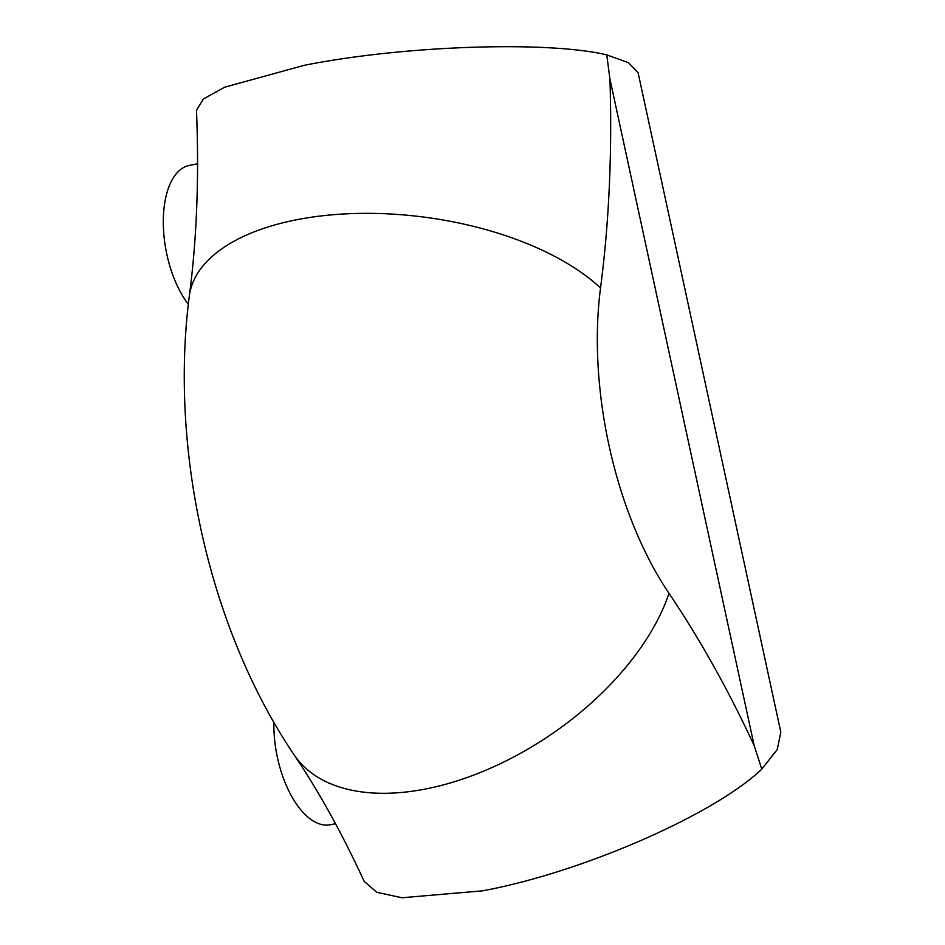 <?xml version="1.0" encoding="UTF-8"?>
<svg xmlns="http://www.w3.org/2000/svg" width="945" height="945" viewBox="0 0 945 945"><rect width="100%" height="100%" fill="white"/><g stroke="black" fill="none" stroke-linecap="round" stroke-linejoin="round"><path stroke-width="1.42" d="M188.303 304.255A79.545 39.135 -100.9 0 1 172.474 274.109A79.545 39.135 -100.9 0 1 189.449 165.363L197.588 163.792M335.522 823.709L330.254 824.737A79.545 39.135 -100.9 0 1 283.075 777.286A79.545 39.135 -100.9 0 1 273.885 722.488M294.084 754.842C209.211 629.216 169.368 449.56 189.331 295.95C196.808 238.99 199.194 177.093 196.477 110.27L203.423 98.953L224.768 87.153L304.077 65.359C403.208 45.537 547.202 40.635 606.784 54.881L628.472 62.665L638.111 72.777L780.818 732.21L777.239 749.539L761.8 769.147C714.621 814.318 582.959 872.223 482.706 890.816L401.944 897.75L376.819 892.304L364.156 881.354C342.019 833.277 318.654 791.107 294.084 754.842A222.725 126.984 -34 0 0 425.037 789.099A222.725 126.984 -34 0 0 669.013 593.342A812.665 399.829 -100.9 0 1 754.181 745.64L761.8 769.147M754.181 745.64L609.927 79.026L606.784 54.881M189.331 295.95A222.725 108.569 7.4 0 1 297.344 219.606A222.725 108.569 7.4 0 1 600.536 287.977A257.489 126.689 79.1 0 0 669.013 593.342M609.927 79.026A812.665 399.829 -100.9 0 1 600.536 287.977"/></g></svg>
